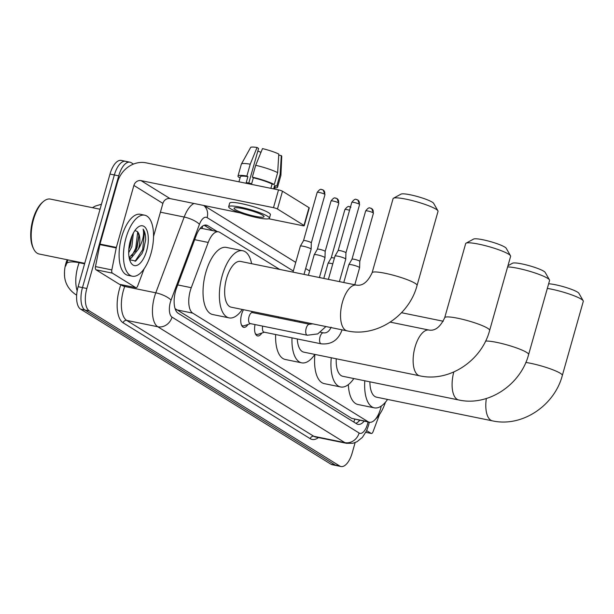 <?xml version="1.0" encoding="UTF-8"?>
<svg xmlns="http://www.w3.org/2000/svg" width="614" height="614" viewBox="0 0 614 614"><rect width="100%" height="100%" fill="white"/><g stroke="black" fill="none" stroke-linecap="round" stroke-linejoin="round"><path stroke-width="0.92" d="M247.987 324.468A10.599 4.766 -78.5 0 1 243.72 327.346A10.599 4.766 -78.5 0 1 241.586 314.33A10.599 4.766 -78.5 0 1 243.535 309.709M279.646 269.416L219.766 232.33A18.681 8.396 101.5 0 0 218.469 231.808A18.681 8.396 101.5 0 0 208.215 242.446L191.269 287.69A18.681 8.396 101.5 0 0 190.279 290.706A18.681 8.396 101.5 0 0 192.75 313.14L368.078 421.726A18.681 8.396 101.5 0 0 369.375 422.248A18.681 8.396 101.5 0 0 381.24 406.092M67.149 259.722L66.734 260.835A16.816 7.552 101.5 0 0 65.844 263.552A16.816 7.552 101.5 0 0 64.577 275.663M202.474 226.182A18.681 16.471 121.8 0 1 202.083 228.454L200.003 228.592M175.074 308.619L351.692 418.38L369.375 422.248M261.848 333.049A10.599 4.766 -78.5 0 1 257.573 335.935A10.599 4.766 -78.5 0 1 255.04 324.56M67.939 259.883L65.69 266.054M355.122 442.594L352.221 452.856A18.681 8.396 -78.5 0 1 340.977 466.51L336.618 465.619A18.681 8.396 -78.5 0 1 335.321 465.097L84.947 310.032A18.681 8.396 -78.5 0 1 82.476 287.598L114.35 174.959A18.681 8.396 -78.5 0 1 125.594 161.305L121.234 160.415A18.681 8.396 -78.5 0 0 109.99 174.069L78.116 286.707A18.681 8.396 -78.5 0 0 80.587 309.141L330.961 464.207A18.681 8.396 -78.5 0 0 332.251 464.729L336.618 465.619A18.681 8.396 -78.5 0 1 335.321 465.097L84.947 310.032A18.681 8.396 -78.5 0 1 82.476 287.598L114.35 174.959A18.681 8.396 -78.5 0 1 125.594 161.305A18.681 8.396 -78.5 0 1 126.891 161.827M217.226 231.555L207.678 225.637A18.681 8.396 101.5 0 0 206.388 225.115A18.681 8.396 101.5 0 0 196.135 235.761L176.64 287.789A18.681 8.396 101.5 0 0 175.65 290.806A18.681 8.396 101.5 0 0 178.121 313.232L356.711 423.844A18.681 8.396 101.5 0 0 358 424.358A18.681 8.396 101.5 0 0 364.148 421.181M340.977 466.51A18.681 8.396 -78.5 0 1 339.68 465.988L89.314 310.922A18.681 8.396 -78.5 0 1 86.843 288.488L118.717 175.85A18.681 8.396 -78.5 0 1 129.953 162.196A18.681 8.396 -78.5 0 1 131.25 162.718L133.461 164.084M359.789 420.291A18.681 8.396 -78.5 0 1 355.836 423.299M204.193 225.284L212.866 230.664M119.86 284.366A3.116 1.397 -78.5 0 1 119.63 284.366A3.116 1.397 -78.5 0 1 119.415 284.274L135.763 287.621L112.377 273.138L96.022 269.792A3.116 1.397 -78.5 0 1 95.485 266.583L99.867 244.602A3.116 1.397 -78.5 0 1 99.998 244.08L117.535 182.089A24.913 21.958 121.8 0 1 146.048 162.833L278.51 189.895A3.116 0.453 15.8 0 1 282.486 191.223L277.459 209.006A3.116 0.453 -164.2 0 0 273.483 207.678L141.02 180.616A6.224 5.488 -58.2 0 0 133.89 185.428L116.345 247.419A3.116 1.397 101.5 0 0 116.223 247.949L111.84 269.922A3.116 1.397 101.5 0 0 112.377 273.138M119.415 284.274L96.022 269.792M268.725 218.745L302.495 225.645A3.116 0.453 -164.2 0 0 304.237 225.722A3.116 0.453 -164.2 0 0 303.968 225.43L309.003 207.647L282.486 191.223M309.003 207.647A3.116 0.453 15.8 0 1 309.272 207.931L304.237 225.722M303.968 225.43L277.459 209.006M240.243 212.928L170.032 198.583A6.224 5.488 -58.2 0 0 162.902 203.403L153.554 236.451M135.763 287.621A3.116 1.397 101.5 0 0 135.978 287.705A3.116 1.397 101.5 0 0 137.69 285.932L144.113 268.778M262.669 215.253A15.573 2.272 -164.2 0 0 246.145 209.351A15.573 2.272 -164.2 0 0 234.057 208.23A15.573 2.272 -164.2 0 0 235.415 209.681A15.573 2.272 -164.2 0 0 251.94 215.583A15.573 2.272 -164.2 0 0 264.02 216.704A15.573 2.272 -164.2 0 0 262.669 215.253M248.785 183.064L258.586 148.442L257.043 147.49L250.236 164.176L246.882 176.034L247.895 176.655A18.059 2.633 -164.2 0 0 240.389 176.725L238.946 181.805M274.435 189.058L275.141 186.556A18.059 2.633 -164.2 0 0 274.588 185.597L276.799 186.05L280.153 174.192L281.312 155.618L278.748 155.089M273.652 188.897L274.588 185.597M269.416 218.231L270.421 214.677A21.175 3.093 -164.2 0 0 268.579 212.697A21.175 3.093 -164.2 0 0 246.107 204.677A21.175 3.093 -164.2 0 0 229.674 203.142L228.669 206.703A21.175 3.093 -164.2 0 0 230.503 208.683A21.175 3.093 -164.2 0 0 252.983 216.704A21.175 3.093 -164.2 0 0 269.416 218.231A21.175 3.093 -164.2 0 0 267.574 216.251A21.175 3.093 -164.2 0 0 245.101 208.23A21.175 3.093 -164.2 0 0 228.669 206.703M240.158 177.523L238.731 177.231A20.554 3.001 -164.2 0 1 237.986 176.041A20.554 3.001 -164.2 0 1 246.882 176.034M274.75 187.938A20.554 3.001 -164.2 0 0 277.536 187.239A20.554 3.001 -164.2 0 0 276.799 186.05M250.236 164.176A20.554 3.001 -164.2 0 0 241.386 164.091A20.554 3.001 -164.2 0 0 241.34 164.191L237.986 176.041M277.536 187.239L280.897 175.381A20.554 3.001 -164.2 0 0 280.913 175.274A20.554 3.001 -164.2 0 0 280.153 174.192M257.043 147.49A16.194 2.364 -164.2 0 0 250.604 147.513L241.386 164.091M280.913 175.274L281.742 156.324A16.194 2.364 -164.2 0 0 281.312 155.618M257.842 151.059A12.457 1.819 -164.2 0 0 260.996 152.28M277.651 172.641A20.554 3.001 -164.2 0 0 255.685 165.289L262.493 148.603A16.194 2.364 -164.2 0 1 278.81 154.068L277.651 172.641L274.297 184.499L272.086 184.047L270.874 188.329M272.086 184.047A18.059 2.633 -164.2 0 0 253.344 177.776L252.331 177.147L255.685 165.289M247.895 176.655L246.214 182.588A18.059 2.633 -164.2 0 1 251.671 183.701L253.344 177.776M274.297 184.499A20.554 3.001 -164.2 0 0 252.331 177.147M84.74 263.322L39.127 254.004A28.021 12.595 -78.5 0 1 33.686 249.008L33.087 247.787A26.778 12.034 -78.5 0 1 32.895 219.658A26.778 12.034 -78.5 0 1 42.351 202.436L43.379 201.546A28.021 12.595 -78.5 0 1 50.348 199.089L100.044 209.236M33.686 249.008A28.021 12.595 -78.5 0 1 33.486 219.574A28.021 12.595 -78.5 0 1 43.379 201.546M151.006 253.444A31.137 13.992 -78.5 0 1 132.263 276.208A31.137 13.992 -78.5 0 1 125.993 237.956A31.137 13.992 -78.5 0 1 144.727 215.192A31.137 13.992 -78.5 0 1 151.006 253.444M132.263 276.208L127.904 275.318A31.137 13.992 -78.5 0 1 121.633 237.058A31.137 13.992 -78.5 0 1 140.368 214.301L144.727 215.192M128.786 249.414L130.13 246.337L132.025 235.845M128.687 252.73L131.857 246.69L133.353 233.074M129.132 257.611L135.878 250.497L137.052 247.749L138.925 236.682L138.664 234.632L137.229 231.47L134.911 230.534M137.229 231.47A14.076 6.324 -78.5 0 1 138.703 248.087A14.076 6.324 -78.5 0 1 138.38 249.146L131.519 257.719L129.232 258.141M130.345 240.65A20.3 9.126 -78.5 0 1 137.513 227.587A20.3 9.126 -78.5 0 1 146.915 230.365A20.3 9.126 -78.5 0 1 146.654 250.75A20.3 9.126 -78.5 0 1 130.49 261.971A20.3 9.126 -78.5 0 1 130.345 240.65M129.646 259.776L135.717 261.019L142.011 253.513L143.576 249.721L145.672 239.675C145.672 234.916 144.812 231.401 143.1 229.129C144.359 234.203 142.985 240.55 138.979 248.179L138.38 249.146M128.802 249.269L131.864 236.229M129.6 259.622L131.519 257.719M135.425 251.356L136.607 248.371L138.841 235.715M141.972 253.59L143.53 249.783L145.672 239.675M129.285 245.339L130.567 239.89M129.393 258.862L130.137 258.118M131.833 256.023L135.74 248.194L137.697 232.054M135.057 261.326L142.663 249.606L144.413 232.43L143.1 229.129M393.467 198.23L401.034 194.108A17.123 2.502 15.8 0 1 415.256 195.95A17.123 2.502 15.8 0 1 432.225 202.136A17.123 2.502 15.8 0 1 433.637 203.334L437.92 210.809A23.355 3.408 -164.2 0 0 436.001 209.174A23.355 3.408 -164.2 0 0 412.854 200.74A23.355 3.408 -164.2 0 0 393.467 198.23A23.355 3.408 -164.2 0 0 393.083 198.644L372.115 272.746A23.355 3.408 15.8 0 1 390.243 274.435A23.355 3.408 15.8 0 1 415.033 283.284A23.355 3.408 15.8 0 1 417.059 285.464L438.028 211.362A23.355 3.408 -164.2 0 0 437.92 210.809M372.115 272.746C367.771 282.003 362.559 286.124 356.488 285.111L240.604 261.434A23.355 10.492 101.5 0 0 226.543 278.51A23.355 10.492 101.5 0 0 231.248 307.2L347.14 330.877C376.743 337.546 409.208 315.68 417.059 285.464M242.284 309.456A34.254 15.388 -78.5 0 1 229.068 317.875A34.254 15.388 -78.5 0 1 222.168 275.801A34.254 15.388 -78.5 0 1 242.783 250.758A34.254 15.388 -78.5 0 1 251.633 263.69M229.068 317.875L212.72 314.537A34.254 15.388 -78.5 0 1 205.813 272.455A34.254 15.388 -78.5 0 1 226.428 247.419L242.783 250.758M466.057 243.182L473.624 239.061A17.123 2.502 15.8 0 1 487.838 240.903A17.123 2.502 15.8 0 1 504.808 247.089A17.123 2.502 15.8 0 1 506.22 248.286L510.503 255.762A23.355 3.408 -164.2 0 0 508.584 254.135A23.355 3.408 -164.2 0 0 485.444 245.7A23.355 3.408 -164.2 0 0 466.057 243.182A23.355 3.408 -164.2 0 0 465.673 243.597L444.705 317.699A23.355 3.408 15.8 0 1 462.826 319.387A23.355 3.408 15.8 0 1 487.616 328.237A23.355 3.408 15.8 0 1 489.642 330.416L510.618 256.314A23.355 3.408 -164.2 0 0 510.503 255.762M297.276 338.943A23.355 10.492 101.5 0 0 303.838 352.16L419.73 375.829C449.325 382.499 481.79 360.641 489.642 330.416M314.867 354.408A34.254 15.388 -78.5 0 1 301.658 362.836A34.254 15.388 -78.5 0 1 291.995 337.869M294.628 321.206A34.254 15.388 -78.5 0 1 294.758 320.754A34.254 15.388 -78.5 0 1 294.912 320.209M301.658 362.836L285.303 359.489A34.254 15.388 -78.5 0 1 275.64 334.523M278.272 317.868A34.254 15.388 -78.5 0 1 278.403 317.415A34.254 15.388 -78.5 0 1 278.556 316.862M299.832 321.206A23.355 10.492 101.5 0 0 299.509 322.204M507.955 265.724L512.59 263.199A17.123 2.502 15.8 0 1 526.804 265.041A17.123 2.502 15.8 0 1 543.781 271.227A17.123 2.502 15.8 0 1 545.186 272.424L549.476 279.9A23.355 3.408 -164.2 0 0 547.55 278.265A23.355 3.408 -164.2 0 0 528.14 270.843A23.355 3.408 -164.2 0 0 507.609 266.936M485.59 341.077A23.355 3.408 15.8 0 1 506.005 344.623A23.355 3.408 15.8 0 1 526.582 352.375A23.355 3.408 15.8 0 1 528.616 354.554L549.584 280.452A23.355 3.408 -164.2 0 0 549.476 279.9M336.242 358.776A23.355 10.492 101.5 0 0 342.804 376.29L458.696 399.967C488.299 406.637 520.764 384.778 528.616 354.554M353.833 378.546A34.254 15.388 -78.5 0 1 340.624 386.966A34.254 15.388 -78.5 0 1 331.268 357.762M340.624 386.966L324.269 383.627A34.254 15.388 -78.5 0 1 314.913 354.416M548.632 283.806A17.123 2.502 15.8 0 1 563.667 286.776A17.123 2.502 15.8 0 1 577.498 292.111A17.123 2.502 15.8 0 1 578.902 293.3L583.193 300.783A23.355 3.408 -164.2 0 0 581.274 299.148A23.355 3.408 -164.2 0 0 547.327 288.411M525.822 362.437A23.355 3.408 15.8 0 1 560.298 373.258A23.355 3.408 15.8 0 1 562.332 375.438L583.3 301.336A23.355 3.408 -164.2 0 0 583.193 300.783M369.904 381.824A23.355 10.492 101.5 0 0 376.52 397.174L492.413 420.851C522.015 427.521 554.48 405.654 562.332 375.438M387.549 399.43A34.254 15.388 -78.5 0 1 374.34 407.849A34.254 15.388 -78.5 0 1 364.8 380.787M374.34 407.849L357.985 404.511A34.254 15.388 -78.5 0 1 348.338 384.617M241.356 324.745A9.34 4.198 101.5 0 0 242.883 325.896A9.34 4.198 101.5 0 0 243.973 325.811L250.481 323.632M309.786 324.338A5.603 2.517 101.5 0 0 309.54 324.253L252.415 312.587A5.603 2.517 101.5 0 0 249.038 316.686A5.603 2.517 101.5 0 0 250.167 323.57L307.299 335.236A5.603 2.517 101.5 0 0 307.599 335.259M328.383 279.37L334.968 256.107A5.603 0.821 15.8 0 1 334.975 256.084A5.603 0.821 15.8 0 1 338.107 256.238A5.603 0.821 15.8 0 1 345.26 258.64A5.603 0.821 15.8 0 1 345.759 259.131A5.603 0.821 15.8 0 1 345.751 259.162L339.396 281.619M338.137 250.604A4.045 0.591 15.8 0 1 338.145 250.581A4.045 0.591 15.8 0 1 340.409 250.696A4.045 0.591 15.8 0 1 345.575 252.431A4.045 0.591 15.8 0 1 345.935 252.784A4.045 0.591 15.8 0 1 345.928 252.807M255.217 333.325A9.34 4.198 101.5 0 0 256.736 334.476A9.34 4.198 101.5 0 0 257.834 334.392L264.342 332.212M262.685 326.126A5.603 2.517 101.5 0 0 264.028 332.151L321.153 343.825A5.603 2.517 101.5 0 0 321.452 343.84M370.641 208.177A4.045 3.569 121.8 0 1 371.677 208.591A4.045 3.569 121.8 0 1 373.089 212.759A4.045 0.591 15.8 0 0 368.791 211.224A4.045 0.591 15.8 0 0 365.652 210.932L351.999 259.177A4.045 0.591 15.8 0 1 352.006 259.169L348.836 264.665A5.603 0.821 15.8 0 1 348.836 264.665A5.603 0.821 15.8 0 1 351.96 264.826A5.603 0.821 15.8 0 1 359.121 267.22A5.603 0.821 15.8 0 1 359.612 267.712A5.603 0.821 15.8 0 1 359.604 267.742L354.792 284.766M352.006 259.169A4.045 0.591 15.8 0 1 354.263 259.285A4.045 0.591 15.8 0 1 359.436 261.011A4.045 0.591 15.8 0 1 359.789 261.372A4.045 0.591 15.8 0 1 359.789 261.387L359.612 267.712M292.993 272.14L300.346 246.16A5.603 0.821 15.8 0 1 300.353 246.13A5.603 0.821 15.8 0 1 303.485 246.291A5.603 0.821 15.8 0 1 310.646 248.685A5.603 0.821 15.8 0 1 311.137 249.184A5.603 0.821 15.8 0 1 311.129 249.215L304.007 274.389M322.158 189.649A4.045 3.569 121.8 0 1 323.202 190.064A4.045 3.569 121.8 0 1 324.614 194.224A4.045 0.591 15.8 0 0 320.316 192.689A4.045 0.591 15.8 0 0 317.177 192.397L303.523 240.642A4.045 0.591 15.8 0 1 303.531 240.634A4.045 0.591 15.8 0 1 305.787 240.749A4.045 0.591 15.8 0 1 310.96 242.484A4.045 0.591 15.8 0 1 311.313 242.837A4.045 0.591 15.8 0 1 311.313 242.86M336.019 198.23A4.045 3.569 121.8 0 1 337.055 198.644A4.045 3.569 121.8 0 1 338.467 202.804A4.045 0.591 15.8 0 0 334.177 201.277A4.045 0.591 15.8 0 0 331.03 200.985L317.377 249.23A4.045 0.591 15.8 0 1 317.384 249.215L314.214 254.718A5.603 0.821 15.8 0 1 314.214 254.718A5.603 0.821 15.8 0 1 317.346 254.871A5.603 0.821 15.8 0 1 324.499 257.274A5.603 0.821 15.8 0 1 324.99 257.765A5.603 0.821 15.8 0 1 324.99 257.796L319.403 277.536M317.384 249.215A4.045 0.591 15.8 0 1 319.648 249.33A4.045 0.591 15.8 0 1 324.814 251.065A4.045 0.591 15.8 0 1 325.167 251.418A4.045 0.591 15.8 0 1 325.167 251.441L324.99 257.765M323.785 278.434L328.06 263.322A5.603 0.821 15.8 0 1 328.068 263.299A5.603 0.821 15.8 0 1 331.199 263.46A5.603 0.821 15.8 0 1 332.78 263.82M331.23 257.819A4.045 0.591 15.8 0 1 331.245 257.803A4.045 0.591 15.8 0 1 333.502 257.918A4.045 0.591 15.8 0 1 334.392 258.118M365.829 432.31L371.132 433.392L366.658 430.621M401.518 312.71L443.285 321.245M371.132 433.392A3.116 1.397 101.5 0 0 371.347 433.476A3.116 1.397 101.5 0 0 373.059 431.703L379.483 414.557M385.446 402.208A31.137 13.992 -78.5 0 1 375.331 419.278M177.715 284.919L191.269 287.69M66.734 260.835L67.525 260.996M354.792 419.27A18.681 16.471 121.8 0 1 353.756 422.01M176.364 309.786L192.75 313.14M194.661 239.675L208.215 242.446M351.692 418.38L368.078 421.726M79.329 262.216L79.137 262.715A24.913 11.19 101.5 0 0 77.825 266.737A24.913 11.19 101.5 0 0 77.172 290.867M66.512 263.652A21.797 6.47 -159.5 0 1 79.137 262.715L84.594 263.828M76.666 295.081A21.797 19.211 121.8 0 1 75.507 294.428C65.038 287.16 64.171 277.144 64.547 272.816M330.961 464.207L339.68 465.988M80.587 309.141L89.314 310.922M78.116 286.707L86.843 288.488M109.99 174.069L118.717 175.85M293.315 271.012L207.125 217.632A12.457 5.595 101.5 0 0 199.427 224.379L171.037 300.154A12.457 5.595 101.5 0 0 170.377 302.165A12.457 5.595 101.5 0 0 172.027 317.123L359.113 433A12.457 5.595 101.5 0 0 367.471 424.236A12.457 5.595 101.5 0 0 367.978 422.133L368.016 421.971M359.113 433A12.457 10.975 -58.2 0 1 344.861 442.625L157.767 326.755A24.913 11.19 -78.5 0 1 154.475 296.846A24.913 11.19 -78.5 0 1 155.787 292.817L124.719 286.469A24.913 11.19 101.5 0 0 123.399 290.499A24.913 11.19 101.5 0 0 126.699 320.408L313.785 436.278A24.913 11.19 101.5 0 0 315.512 436.976L346.58 443.323A24.913 11.19 -78.5 0 1 344.861 442.625L313.785 436.278A3.116 2.748 121.8 0 0 310.224 438.688L123.13 322.81A3.116 2.748 121.8 0 1 126.699 320.408L157.767 326.755A12.457 10.975 -58.2 0 0 172.027 317.123M346.58 443.323L352.935 443.254L356.949 441.765L362.39 437.375L366.55 430.851L368.553 425.402L369.29 422.34L367.978 422.133M123.13 322.81A28.021 12.595 -78.5 0 1 119.423 289.163A28.021 12.595 -78.5 0 1 120.904 284.635L120.912 284.627A3.116 0.921 20.5 0 0 124.719 286.469L125.087 285.479M318.436 437.567A28.021 12.595 -78.5 0 1 310.224 438.688M171.037 300.154A12.457 3.699 -159.5 0 0 155.787 292.817L184.177 217.041L160.415 212.183M199.427 224.379A12.457 3.699 -159.5 0 0 184.177 217.041A24.913 11.19 -78.5 0 1 193.963 203.472M207.125 217.632A12.457 10.975 -58.2 0 0 203.71 205.467M359.72 420.367L359.274 420.275M204.992 225.092L207.678 225.637M170.032 198.583L141.02 180.616M162.902 203.403L133.89 185.428M99.998 244.08L116.345 247.419M273.483 207.678L278.51 189.895M116.223 247.949L99.867 244.602M95.485 266.583L111.84 269.922M356.488 285.111A23.355 10.492 101.5 0 0 342.435 302.188A23.355 10.492 101.5 0 0 345.528 330.225A23.355 10.492 101.5 0 0 347.14 330.877M444.705 317.699C440.353 326.955 435.149 331.084 429.079 330.071A23.355 10.492 101.5 0 0 415.026 347.14A23.355 10.492 101.5 0 0 418.111 375.177A23.355 10.492 101.5 0 0 419.73 375.829M453.792 371.992A23.355 10.492 101.5 0 0 457.077 399.315A23.355 10.492 101.5 0 0 458.696 399.967M486.334 398.517A23.355 10.492 101.5 0 0 490.793 420.199A23.355 10.492 101.5 0 0 492.413 420.851M356.78 199.596A4.045 3.569 121.8 0 1 357.824 200.011L356.619 199.512C356.289 200.341 355.951 196.987 351.799 202.344A4.045 0.591 15.8 0 1 354.938 202.643A4.045 0.591 15.8 0 1 359.236 204.17A4.045 0.591 15.8 0 1 359.589 204.554L345.935 252.799M359.589 204.554L357.824 200.011A4.045 3.569 121.8 0 1 359.236 204.17M312.787 323.854L309.54 324.253A5.603 2.517 101.5 0 0 306.171 328.352A5.603 2.517 101.5 0 0 307.054 335.16A5.603 2.517 101.5 0 0 307.299 335.236L317.76 333.909L325.927 326.541M323.639 332.918A5.603 2.517 101.5 0 0 323.394 332.842A5.603 2.517 101.5 0 0 320.024 336.933A5.603 2.517 101.5 0 0 320.907 343.74A5.603 2.517 101.5 0 0 321.153 343.825C331.276 344.776 338.199 340.24 341.929 330.225L342.036 329.833M341.453 329.71A5.603 0.821 15.8 0 1 341.568 329.787A5.603 0.821 15.8 0 1 341.929 330.225M373.089 212.759A4.045 0.591 15.8 0 1 373.442 213.135L359.789 261.38M324.614 194.224A4.045 0.591 15.8 0 1 324.967 194.607L311.313 242.852L311.137 249.184M338.467 202.804A4.045 0.591 15.8 0 1 338.821 203.188L325.167 251.433M350.916 207.225L349.711 206.726C349.381 207.555 349.051 204.201 344.891 209.566A4.045 0.591 15.8 0 1 349.55 210.28M349.873 206.811A4.045 3.569 121.8 0 1 350.479 207.002M359.313 420.191L358.76 421.404M202.098 228.462L218.469 231.808M92.43 207.686L95.37 206.058L101.463 204.224M76.658 295.142L75.507 294.428M129.953 162.196L125.594 161.305M320.585 277.781L319.518 277.114M309.609 270.974L305.665 268.533M295.748 262.393L203.894 205.506M135.978 287.705L119.63 284.366M390.243 322.135L429.079 330.071M242.883 325.896L241.762 325.666M351.799 202.344L338.145 250.596L334.975 256.084M252.73 312.649L251.172 311.267M345.935 252.784L345.759 259.131M365.652 210.932C369.812 205.567 370.142 208.921 370.472 208.092L371.677 208.591L373.442 213.135M256.736 334.476L255.624 334.246M320.585 332.266L323.394 332.842C326.686 333.279 329.265 331.391 331.138 327.178M343.779 282.517L348.821 264.688M317.177 192.397C321.337 187.04 321.667 190.394 321.997 189.565L323.202 190.064L324.967 194.607M303.531 240.634L300.353 246.13M331.03 200.985C335.19 195.62 335.528 198.974 335.858 198.145L337.055 198.644L338.821 203.188M308.389 275.287L314.199 254.741M344.891 209.566L331.238 257.811L328.068 263.299M371.347 433.476L365.806 432.348"/></g></svg>
